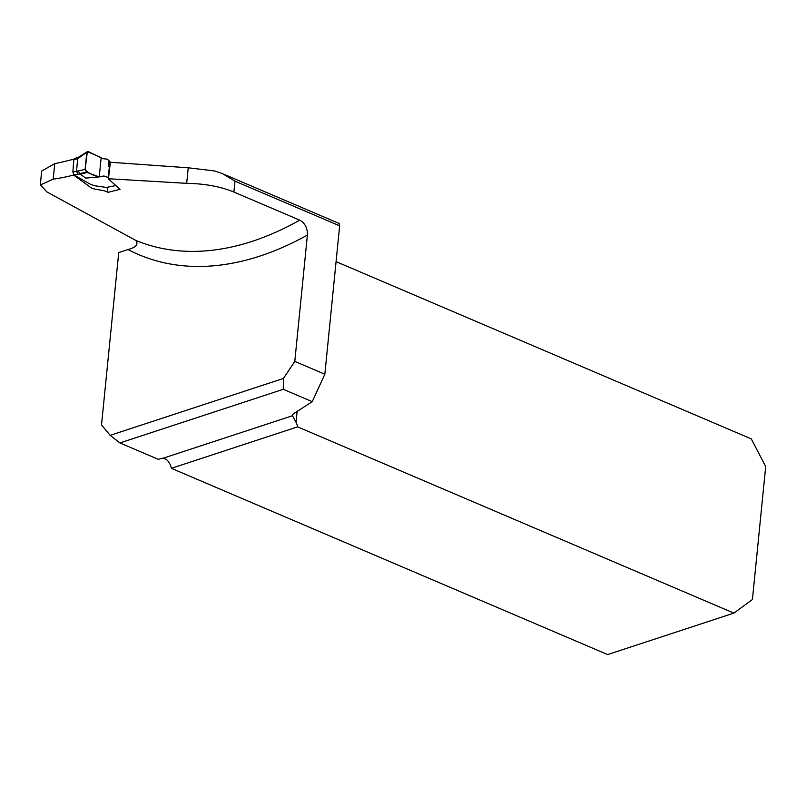 <?xml version="1.0" encoding="UTF-8"?>
<svg xmlns="http://www.w3.org/2000/svg" width="806" height="806" viewBox="0 0 806 806"><rect width="100%" height="100%" fill="white"/><g stroke="black" fill="none" stroke-linecap="round" stroke-linejoin="round"><path stroke-width="1.21" d="M283.269 389.298L119.923 442.937L110.13 435.351L283.45 378.437L283.269 389.298L312.234 401.66L324.838 374.236L339.648 225.851L234.989 181.169L222.416 173.562L214.446 170.932L188.231 167.799L110.382 162.258L109.626 162.6L108.407 178.962L110.382 162.258M107.047 187.314L107.974 192.372C103.198 189.279 92.962 190.246 89.587 186.649L73.658 175.063A392.985 234.858 -66.9 0 1 53.186 179.184L54.737 163.648A561.389 335.498 -66.9 0 0 73.961 159.074M54.737 163.648L41.68 171.043M53.186 179.184L40.461 184.876L46.829 191.878L135.69 240.369A392.985 234.858 -66.9 0 0 299.731 220.149L233.901 192.05C220.461 186.559 204.714 183.647 186.68 183.335L108.81 178.771M107.974 192.372L120.074 189.309L108.407 178.962M110.13 435.351L101.526 424.873L118.724 252.57L127.983 249.538C136.194 247.351 138.763 244.289 135.69 240.369M299.731 220.149C305.031 223.141 307.59 228.118 307.398 235.08L294.795 361.4L283.45 378.437M312.234 401.66L293.767 413.579A11.919 4.443 -174.3 0 0 292.467 415.332A11.919 4.443 -174.3 0 0 292.467 415.735L296.034 422.334A11.919 8.463 -108.2 0 1 297.615 426.858L733.893 613.114L607.643 654.583L171.366 468.316A11.919 8.463 71.8 0 0 166.066 459.239L162.923 458.282A3.728 1.39 -174.3 0 0 160.857 458.533L158.369 459.36L119.923 442.937M339.014 223.413L339.648 225.851M297.615 426.858L171.366 468.316M733.893 613.114L752.431 599.513L765.7 466.583L751.283 438.907L336.072 261.638M324.838 374.236L294.795 361.4M108.881 160.495L107.148 159.114L102.906 158.691L87.985 151.417L78.394 158.198L79.2 156.838M99.239 176.917L101.173 157.583L87.36 151.629L85.093 169.834C89.033 173.441 93.748 175.799 99.239 176.917L85.708 178.106L80.076 173.975L87.451 172.575L99.239 176.917L103.873 175.97L108.246 177.481M108.296 177.602L108.891 178.106M108.87 160.636L110.503 162.268M115.732 185.571L106.382 187.455L94.755 185.743L90.423 184.272L73.961 174.962L72.883 172.031L73.769 159.9L75.049 158.742M80.076 173.975L73.961 174.962M78.394 158.198L77.749 158.5L76.479 171.265L85.114 169.421L86.464 172.182L79.734 173.552M86.464 172.182L87.451 172.575M85.114 169.421L86.766 152.848M76.479 171.265L78.021 174.076M78.222 170.731L79.643 173.481M73.769 159.9L77.749 158.5L78.696 157.079M307.398 235.08A404.904 241.981 113.1 0 1 127.983 249.538M292.467 415.735L162.923 458.282M297.122 411.413L296.034 422.334M234.989 181.169L233.901 192.05M186.68 183.335L188.231 167.799M72.883 172.031L76.479 171.245M339.145 223.464L224.028 174.318M41.65 171.315L40.3 184.866M108.216 177.431L108.558 170.922L108.175 177.552M108.881 160.555L108.528 166.499L108.85 160.696M87.35 151.629L79.059 156.918M79.129 156.878L78.585 157.13M78.635 157.099L74.414 158.591"/></g></svg>
